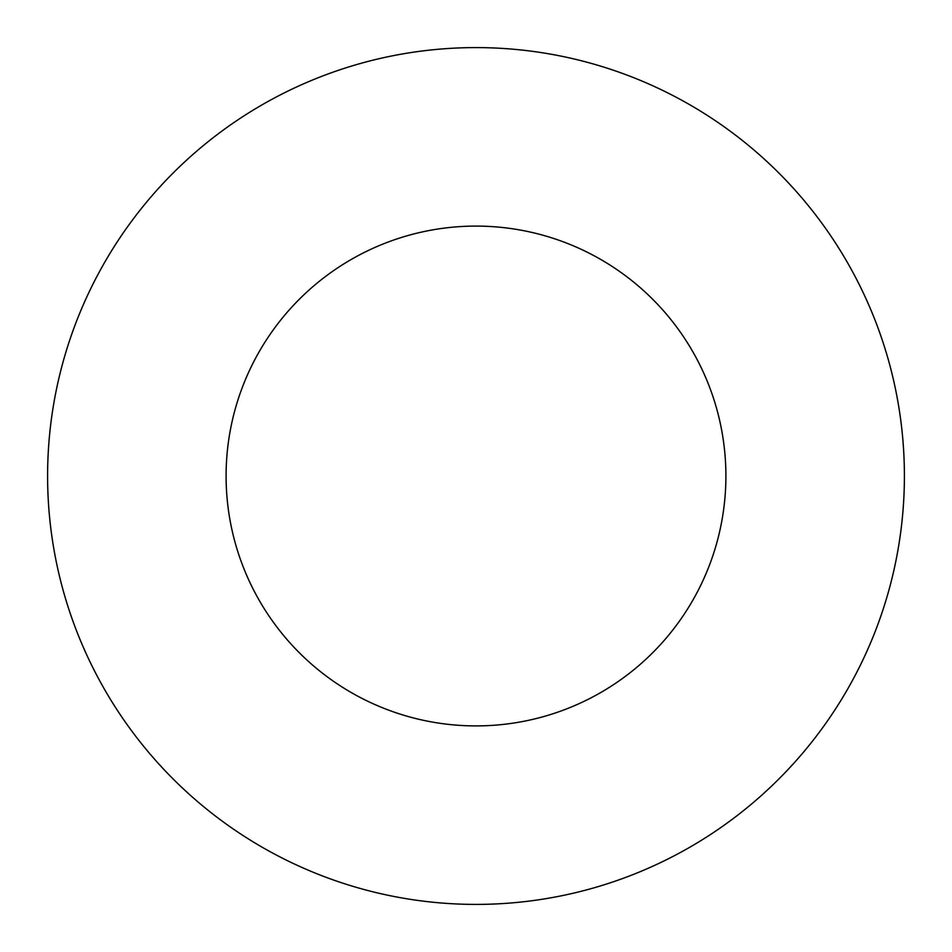 <?xml version="1.0" encoding="UTF-8"?>
<svg xmlns="http://www.w3.org/2000/svg" width="952" height="952" viewBox="0 0 952 952"><rect width="100%" height="100%" fill="white"/><g stroke="black" fill="none" stroke-linecap="round" stroke-linejoin="round"><path stroke-width="1.43" d="M725.9 476A249.9 249.9 0 0 1 351.05 692.425A249.9 249.9 0 0 1 351.05 259.575A249.9 249.9 0 0 1 725.9 476M904.4 476A428.4 428.4 0 0 1 261.8 847.006A428.4 428.4 0 0 1 261.8 104.994A428.4 428.4 0 0 1 904.4 476"/></g></svg>

